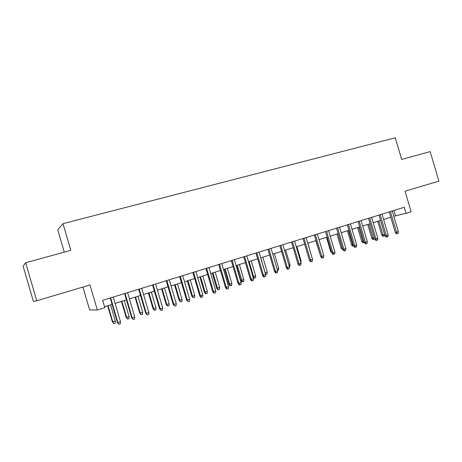 <?xml version="1.0" encoding="UTF-8"?>
<svg xmlns="http://www.w3.org/2000/svg" width="462" height="462" viewBox="0 0 462 462"><rect width="100%" height="100%" fill="white"/><g stroke="black" fill="none" stroke-linecap="round" stroke-linejoin="round"><path stroke-width="0.69" d="M82.917 287.041L89.616 309.915L97.338 310.042L104.816 307.698L102.662 300.346L404.267 207.271L406.058 213.334L411.116 211.752L405.041 191.193L438.9 181.121L430.168 151.623L401.686 159.448L395.281 137.786L62.988 223.666L57.756 229.862L64.276 252.137M25.658 262.745L23.1 266.158L33.385 301.334L36.781 300.774L25.658 262.745L70.802 250.346L62.988 223.666M97.338 310.042L89.986 284.938L36.781 300.774M393.832 216.274L406.058 213.334M104.528 306.716L112.087 304.354M115.113 303.407L126.421 299.873M129.452 298.926L140.523 295.466M143.555 294.513L154.389 291.129M157.427 290.176L168.029 286.862M171.073 285.914L181.451 282.669M184.5 281.716L194.658 278.54M197.713 277.587L207.657 274.474M210.712 273.521L220.449 270.478M223.51 269.519L233.044 266.539M236.105 265.581L245.449 262.664M248.51 261.706L257.657 258.847M260.718 257.888L269.681 255.088M272.742 254.129L281.52 251.386M284.586 250.427L293.185 247.736M296.246 246.777L304.677 244.144M307.738 243.185L315.996 240.604M319.057 239.651L327.148 237.122M330.209 236.163L338.144 233.685M341.199 232.727L348.972 230.295M352.032 229.343L359.65 226.958M362.705 226.005L370.178 223.666M373.232 222.713L380.549 220.426M383.604 219.467L390.783 217.227M393.895 210.47L395.46 215.766M389.212 211.914L395.27 232.421L396.535 232.184L390.43 211.538M398.359 231.595L398.134 233.339L397.118 233.674L396.535 232.184L398.359 231.595L392.267 210.972M397.118 233.674L396.419 233.801L395.27 232.421M384.684 234.413L384.505 235.851L383.518 236.174L382.859 236.296L381.756 234.962L382.934 234.742L378.863 220.952M383.518 236.174L382.934 234.742L384.621 234.194M381.756 234.962L377.725 221.31M378.973 215.073L385.071 235.73L386.313 235.499L380.168 214.703M388.161 234.898L387.941 236.66L386.913 236.994L386.313 235.499L388.161 234.898L382.028 214.131M386.913 236.994L386.22 237.116L385.071 235.73M368.584 218.278L374.728 239.079L375.941 238.86L369.756 217.92M377.818 238.253L377.598 240.026L376.559 240.361L375.941 238.86L377.818 238.253L371.644 217.336M376.559 240.361L375.883 240.483L374.728 239.079M358.05 221.529L364.235 242.481L365.425 242.273L359.193 221.177M367.33 241.655L367.111 243.439L366.054 243.78L365.425 242.273L367.33 241.655L361.111 220.588M366.054 243.78L365.39 243.896L364.235 242.481M347.36 224.832L353.586 245.934L354.752 245.732L348.481 224.486M356.687 245.108L356.473 246.899L355.399 247.251L354.752 245.732L356.687 245.108L350.421 223.885M355.399 247.251L354.752 247.355L353.586 245.934M374.607 238.681L374.561 239.073L372.915 239.518L371.806 238.173L372.967 237.959L368.867 224.076M373.556 239.403L372.967 237.959L374.272 237.537M371.806 238.173L367.746 224.428M364.218 242.429L362.832 242.781L361.723 241.43L362.855 241.222L358.731 227.246M363.461 242.671L362.855 241.222L363.773 240.927M361.723 241.43L357.634 227.587M353.574 245.876L352.61 246.096L351.495 244.733L352.61 244.537L348.452 230.457M353.228 245.992L352.61 244.537L353.124 244.369M351.495 244.733L347.384 230.792M342.769 249.365L342.244 249.457L341.129 248.077L342.215 247.892L338.034 233.714M342.579 248.729L342.325 247.857M341.129 248.077L336.989 234.043M336.515 228.176L342.787 249.434L343.924 249.243L337.612 227.841M345.888 248.608L345.674 250.416L344.588 250.768L343.924 249.243L345.888 248.608L339.582 227.229M344.588 250.768L343.953 250.872L342.787 249.434M331.791 252.853L330.619 251.472L326.449 237.341M330.619 251.472L331.346 251.351M325.514 231.572L331.832 252.985L332.94 252.806L326.582 231.243M334.927 252.16L334.719 253.979L333.616 254.337L332.94 252.806L334.927 252.16L328.58 230.625M333.616 254.337L332.998 254.435L331.832 252.985M314.351 235.019L320.709 256.589L321.789 256.422L315.384 234.696M323.81 255.769L323.602 257.594L322.482 257.958L321.789 256.422L323.81 255.769L317.411 234.072M322.482 257.958L321.881 258.05L320.709 256.589M303.014 238.513L309.419 260.25L310.476 260.089L304.025 238.201M312.526 259.425L312.324 261.267L311.186 261.636L310.476 260.089L312.526 259.425L306.081 237.566M311.186 261.636L310.597 261.723L309.419 260.25M291.516 242.065L297.967 263.964L298.989 263.814L292.492 241.765M301.068 263.138L300.872 264.992L299.717 265.367L298.989 263.814L301.068 263.138L294.583 241.118M299.717 265.367L299.145 265.448L297.967 263.964M279.839 245.668L286.336 267.735L287.329 267.596L280.786 245.374M289.437 266.909L289.247 268.78L288.074 269.161L287.329 267.596L289.437 266.909L282.906 244.721M288.074 269.161L287.52 269.231L286.336 267.735M320.368 255.428L315.754 240.679M312 257.652L307.848 243.156M312.11 257.617L312.075 257.912M300.543 261.353L301.137 261.157L296.847 246.593M301.137 261.157L300.964 262.791M288.912 265.107L290.009 264.755L285.689 250.081M290.009 264.755L289.824 266.539L289.374 266.684M277.096 268.924L278.719 268.399L274.37 253.621M278.719 268.399L278.534 270.201L277.564 270.513M267.983 249.324L274.532 271.558L275.491 271.437L268.896 249.047M277.633 270.738L277.443 272.62L276.253 273.007L275.491 271.437L277.633 270.738L271.05 248.383M276.253 273.007L275.716 273.071L274.532 271.558M265.101 272.782L267.261 272.101L262.878 257.213M267.261 272.101L267.082 273.908L265.927 274.284L265.182 272.771L260.793 257.865M265.927 274.284L265.558 274.33M255.948 253.043L262.543 275.444L263.467 275.335L256.826 252.772M265.644 274.63L265.459 276.519L264.247 276.911L263.467 275.335L265.644 274.63L259.015 252.096M264.247 276.911L263.733 276.969L262.543 275.444M252.893 276.617L255.636 275.854L251.218 260.857M255.636 275.854L255.457 277.679L254.285 278.06L253.523 276.536L249.105 261.521M254.285 278.06L253.805 278.112L253.049 277.136M243.728 256.814L250.369 279.394L251.259 279.291L244.571 256.554M253.471 278.574L253.286 280.48L252.061 280.879L251.259 279.291L253.471 278.574L246.789 255.867M252.061 280.879L251.565 280.931L250.369 279.394M243.832 279.666L243.659 281.502L242.469 281.889L242.013 281.935L240.864 280.451L243.832 279.666L239.391 264.553M242.469 281.889L237.237 265.228M240.864 280.451L236.457 265.471M231.312 260.643L238.005 283.397L238.86 283.316L232.12 260.395M241.106 282.582L240.927 284.5L239.68 284.91L238.86 283.316L241.106 282.582L234.378 259.696M239.68 284.91L239.201 284.95L238.005 283.397M231.855 283.535L231.687 285.383L230.48 285.776L230.036 285.816L228.886 284.321L231.855 283.535L227.379 268.312M230.48 285.776L229.678 284.24L225.196 268.994M228.886 284.321L224.451 269.225M218.705 264.535L225.45 287.468L226.264 287.399L219.473 264.299M228.546 286.659L228.372 288.588L227.108 288.998L226.264 287.399L228.546 286.659L221.766 263.588M227.108 288.998L226.651 289.039L225.45 287.468M219.693 287.462L219.531 289.322L218.301 289.72L217.879 289.755L216.73 288.248L219.693 287.462L215.188 272.124M218.301 289.72L217.487 288.178L212.97 272.817M216.73 288.248L212.26 273.036M205.896 268.486L212.693 291.603L213.473 291.545L206.63 268.26M215.789 290.794L215.615 292.741L214.333 293.156L213.473 291.545L215.789 290.794L208.957 267.544M214.333 293.156L213.894 293.185L212.693 291.603M207.346 291.453L207.19 293.324L205.942 293.728L205.538 293.751L204.383 292.232L207.346 291.453L202.806 275.993M205.942 293.728L205.105 292.175L200.56 276.698M204.383 292.232L199.884 276.905M192.885 272.505L199.728 295.807L200.468 295.761L193.578 272.291M202.824 294.999L202.656 296.956L201.351 297.384L200.468 295.761L202.824 294.999L195.94 271.558M201.351 297.384L200.941 297.401L199.728 295.807M179.666 276.582L186.561 300.075L187.26 300.046L180.313 276.386M189.651 299.266L189.489 301.241L188.161 301.674L187.26 300.046L189.651 299.266L182.715 275.641M188.161 301.674L186.561 300.075M166.228 280.729L173.181 304.412L173.833 304.4L166.834 280.544M176.27 303.609L176.109 305.596L174.763 306.035L173.833 304.4L176.27 303.609L169.277 279.787M174.763 306.035L173.181 304.412M152.576 284.944L159.575 308.824L160.187 308.824L153.136 284.771M162.664 308.021L162.508 310.019L161.14 310.47L160.187 308.824L162.664 308.021L155.613 284.003M161.14 310.47L159.575 308.824M138.692 289.229L145.749 313.305L146.315 313.323L139.206 289.068M148.833 312.508L148.683 314.518L147.291 314.974L146.315 313.323L148.833 312.508L141.73 288.288M147.291 314.974L145.749 313.305M124.578 293.584L131.693 317.862L132.213 317.896L125.046 293.439M134.771 317.065L134.627 319.092L133.212 319.554L132.213 317.896L134.771 317.065L127.61 292.648M133.212 319.554L131.693 317.862M110.233 298.013L117.406 322.493L117.874 322.545L110.649 297.88M120.472 321.702L120.339 323.747L118.896 324.214L117.874 322.545L120.472 321.702L113.259 297.078M118.896 324.214L117.406 322.493M194.814 295.501L194.658 297.384L193.393 297.794L191.851 296.281L194.814 295.501L190.234 279.92M193.393 297.794L192.533 296.234L187.953 280.636M191.851 296.281L187.318 280.832M182.08 299.613L181.93 301.507L180.648 301.923L179.123 300.387L182.08 299.613L177.472 283.911M180.648 301.923L179.77 300.358L175.156 284.638M179.123 300.387L174.555 284.823M169.15 303.788L169.005 305.7L167.7 306.121L166.199 304.562L169.15 303.788L164.507 287.965M167.7 306.121L166.805 304.55L162.15 288.704M166.199 304.562L161.596 288.877M156.017 308.033L155.873 309.956L154.551 310.383L153.066 308.801L156.017 308.033L151.34 292.082M154.551 310.383L153.632 308.801L148.949 292.827M153.066 308.801L148.429 292.989M142.677 312.341L142.539 314.276L141.193 314.714L139.732 313.109L142.677 312.341L137.965 296.263M141.193 314.714L140.252 313.126L135.533 297.026M139.732 313.109L135.06 297.17M129.117 316.718L128.985 318.67L127.622 319.109L126.178 317.481L129.117 316.718L124.37 300.514M127.622 319.109L126.657 317.515L121.899 301.288M126.178 317.481L121.471 301.42M115.344 321.171L115.217 323.129L113.831 323.579L112.41 321.927L115.344 321.171L110.557 304.833M113.831 323.579L112.844 321.979L108.05 305.613M112.41 321.927L107.663 305.734"/></g></svg>
